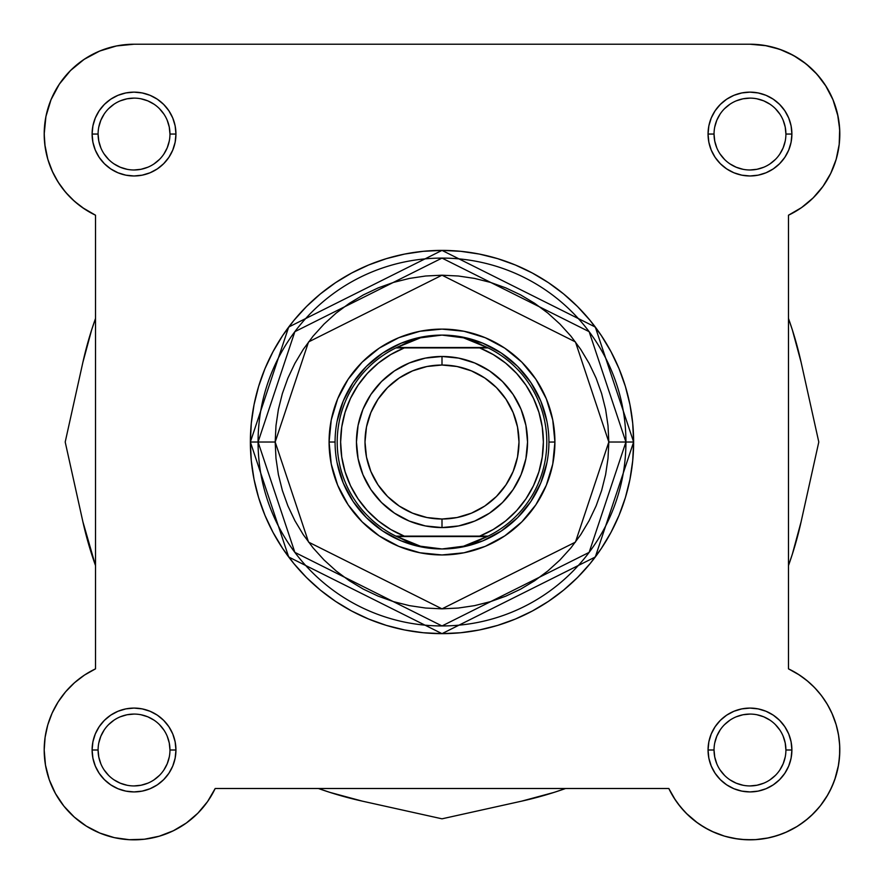 <?xml version="1.0" encoding="UTF-8"?>
<svg xmlns="http://www.w3.org/2000/svg" width="884" height="884" viewBox="0 0 884 884"><rect width="100%" height="100%" fill="white"/><g stroke="black" fill="none" stroke-linecap="round" stroke-linejoin="round"><path stroke-width="1.33" d="M63.88 806.109L74.289 817.081L63.88 806.109L55.46 793.534L63.88 806.109A89.825 89.825 0 0 1 55.46 793.534L49.261 779.732A89.825 89.825 0 0 1 95.527 668.845L95.527 215.21L82.455 207.596M45.272 736.184L44.719 740.317L45.272 736.184M48.918 778.727L50.023 781.81L48.918 778.727M63.67 805.843L64.709 807.136L63.67 805.843M72.919 815.833L75.759 818.363L72.919 815.833M98.699 832.584L101.936 833.899L98.699 832.584M128.744 839.667L131.075 839.778L128.744 839.667M206.348 803.28L208.502 800.23L206.337 803.291M711.963 831.38L724.548 836.154L711.963 831.38M725.742 836.496L737.797 838.993L725.742 836.496M755.256 839.667L768.539 837.888L755.256 839.667M771.876 837.115L782.064 833.899L771.876 837.115M785.301 832.584L797.202 826.407L785.301 832.584M798.97 825.28L808.241 818.363L798.97 825.28M820.33 805.843L827.866 794.738L820.33 805.843M821.192 188.8L824.264 184.557L821.192 188.8M839.071 145.44L839.524 141.097L839.071 145.44M838.076 116.522L832.96 99.671L825.347 85.173L832.496 98.577M822.208 80.654L815.103 72.19L822.208 80.654M810.595 67.759L802.584 61.239L810.595 67.759M117.616 45.736L112.379 46.874L117.616 45.736M101.704 50.244L95.925 52.709L101.704 50.244M73.405 67.759L68.897 72.19L73.405 67.759M61.792 80.654L58.653 85.173L61.792 80.654M47.813 159.264L44.808 144.435L47.813 159.264L52.742 172.292L48.101 160.225M62.808 188.8L68.687 195.695L62.808 188.8M58.112 182.06L65.604 192.259L58.112 182.06L52.112 170.921L47.747 159.043L45.095 146.678L44.2 134.048A89.825 89.825 0 0 1 134.025 44.222L749.975 44.222L766.384 45.736M771.621 46.874L782.296 50.244M788.075 52.709L797.18 57.626M838.794 120.622L839.778 131.926M836.231 159.142L835.899 160.225M831.258 172.292L829.181 176.424M815.313 195.695L811.622 199.375M804.285 205.596L800.639 208.226M59.339 84.146L51.04 99.671L59.339 84.146L70.51 70.532L84.124 59.361L99.649 51.062L116.5 45.946L134.025 44.222L749.975 44.222A89.825 89.825 0 0 1 788.473 215.21L801.545 207.596L788.473 215.21L788.473 668.845L799.49 675.056L808.263 681.652M811.567 684.614L816.805 689.973M819.755 693.432L824.286 699.531M826.606 703.134L830.772 710.758M831.888 713.134L836.253 725.002M836.85 727.178L838.728 736.173M839.281 740.328L839.778 747.986M839.778 752.074L838.839 763.135M838.529 765.08L834.739 779.732M833.977 781.81L829.59 791.589M819.291 807.136L811.081 815.833M752.925 839.778L741.577 839.435M708.681 829.767L699.432 824.264M697.642 823.004L686.128 813.192M684.702 811.711L677.663 803.291M675.498 800.23L668.823 788.495L215.188 788.495A89.825 89.825 0 0 1 144.335 839.236M199.298 811.711L197.32 813.733M187.143 822.429L184.568 824.264M175.319 829.767L172.037 831.38M159.452 836.154L158.258 836.496M146.203 838.993L142.423 839.435M115.461 837.888L112.124 837.115M86.798 826.407L85.03 825.28M56.134 794.738L54.41 791.589M45.592 765.754L45.161 763.135M47.15 727.178L47.846 724.659M51.913 713.587L53.206 710.791M57.394 703.134L59.714 699.531M64.245 693.432L67.195 689.973M72.433 684.614L75.737 681.652M82.079 676.713L85.229 674.58M79.715 205.596L72.377 199.375M59.736 184.557L54.819 176.424M44.476 141.097L44.222 131.926M45.206 120.622L46.134 115.517M50.985 99.793L51.504 98.577M81.416 61.239L86.82 57.626M74.289 817.081L86.4 826.164L99.87 833.071L86.4 826.164A89.825 89.825 0 0 1 86.378 826.142M788.473 318.428A367.854 367.854 0 0 1 801.136 362.407L818.794 442.022L801.136 362.407L792.362 329.931L788.473 318.417M792.362 554.113L801.136 521.648L818.794 442.022L801.136 521.648A367.854 367.854 0 0 1 788.473 565.627L792.362 554.113L788.473 565.627M565.605 788.495A367.854 367.854 0 0 1 521.615 801.158L442 818.816L521.615 801.158L554.091 792.384L565.605 788.495M329.909 792.384L362.385 801.158L442 818.816L362.385 801.158A367.854 367.854 0 0 1 318.395 788.495L329.909 792.384L318.395 788.495M95.527 565.627A367.854 367.854 0 0 1 82.864 521.648L65.206 442.022L82.864 521.648L95.527 565.627M91.638 329.931L82.864 362.407L65.206 442.022L82.864 362.407A367.854 367.854 0 0 1 95.527 318.428L91.638 329.931L95.527 318.417M169.96 134.048L175.949 134.048A41.924 41.924 0 0 1 134.025 175.971A41.924 41.924 0 0 1 92.102 134.048L92.908 142.225L95.295 150.092L99.174 157.341L104.389 163.695L110.732 168.899L117.981 172.778L125.848 175.165L134.025 175.971L142.202 175.165L150.07 172.778L157.319 168.899L163.662 163.695L168.877 157.341L172.756 150.092L175.142 142.225L175.949 134.048L175.142 125.871L172.756 118.003L168.877 110.765L163.662 104.411L157.319 99.196L150.07 95.317L142.202 92.942L134.025 92.135L125.848 92.942L117.981 95.317L110.732 99.196L104.389 104.411L99.174 110.765L95.295 118.003L92.908 125.871L92.102 134.048L98.091 134.048A35.935 35.935 0 0 0 134.025 169.982A35.935 35.935 0 0 0 169.96 134.048A35.935 35.935 0 0 0 134.025 98.124A35.935 35.935 0 0 0 98.091 134.048L92.102 134.048A41.924 41.924 0 0 1 134.025 92.135A41.924 41.924 0 0 1 175.949 134.048L169.96 134.048A35.935 35.935 0 0 1 134.025 169.982A35.935 35.935 0 0 1 98.091 134.048A35.935 35.935 0 0 1 134.025 98.124A35.935 35.935 0 0 1 169.96 134.048L169.264 127.042L167.22 120.301M98.091 749.986L98.091 749.997A35.935 35.935 0 0 0 134.025 785.931A35.935 35.935 0 0 0 169.96 749.997A35.935 35.935 0 0 0 134.025 714.073A35.935 35.935 0 0 0 98.091 749.997L92.102 749.997A41.924 41.924 0 0 1 134.025 708.084A41.924 41.924 0 0 1 175.949 749.997L169.96 749.997A35.935 35.935 0 0 1 134.025 785.931A35.935 35.935 0 0 1 98.091 749.997A35.935 35.935 0 0 1 134.025 714.073A35.935 35.935 0 0 1 169.96 749.997L169.264 742.991L167.22 736.25M714.04 749.986L714.04 749.997A35.935 35.935 0 0 0 749.975 785.931A35.935 35.935 0 0 0 785.909 749.997A35.935 35.935 0 0 0 749.975 714.073A35.935 35.935 0 0 0 714.04 749.997L708.051 749.997A41.924 41.924 0 0 1 749.975 708.084A41.924 41.924 0 0 1 791.898 749.997L785.909 749.997A35.935 35.935 0 0 1 749.975 785.931A35.935 35.935 0 0 1 714.04 749.997A35.935 35.935 0 0 1 749.975 714.073A35.935 35.935 0 0 1 785.909 749.997L785.213 742.991L783.169 736.25M785.909 134.048L791.898 134.048A41.924 41.924 0 0 1 749.975 175.971A41.924 41.924 0 0 1 708.051 134.048L708.857 142.225L711.244 150.092L715.123 157.341L720.338 163.695L726.681 168.899L733.93 172.778L741.798 175.165L749.975 175.971L758.152 175.165L766.019 172.778L773.268 168.899L779.611 163.695L784.826 157.341L788.705 150.092L791.092 142.225L791.898 134.048L791.092 125.871L788.705 118.003L784.826 110.765L779.611 104.411L773.268 99.196L766.019 95.317L758.152 92.942L749.975 92.135L741.798 92.942L733.93 95.317L726.681 99.196L720.338 104.411L715.123 110.765L711.244 118.003L708.857 125.871L708.051 134.048L714.04 134.048A35.935 35.935 0 0 0 749.975 169.982A35.935 35.935 0 0 0 785.909 134.048A35.935 35.935 0 0 0 749.975 98.124A35.935 35.935 0 0 0 714.04 134.048L708.051 134.048A41.924 41.924 0 0 1 749.975 92.135A41.924 41.924 0 0 1 791.898 134.048L785.909 134.048A35.935 35.935 0 0 1 749.975 169.982A35.935 35.935 0 0 1 714.04 134.048A35.935 35.935 0 0 1 749.975 98.124A35.935 35.935 0 0 1 785.909 134.048L785.213 127.042L783.169 120.301M554.92 442.022L548.931 442.077L554.92 442.022L552.754 419.988L546.323 398.806L535.892 379.291L521.847 362.175L504.742 348.13L485.217 337.699L464.034 331.268L442 329.102L419.966 331.268L398.783 337.699L379.258 348.13L362.153 362.175L348.108 379.291L337.677 398.806L331.246 419.988L329.08 442.022A112.92 112.92 0 0 1 442 329.102A112.92 112.92 0 0 1 554.92 442.022A112.92 112.92 0 0 1 442 554.953A112.92 112.92 0 0 1 329.08 442.022L331.246 464.056L337.677 485.239L348.108 504.764L362.153 521.869L379.258 535.914L398.783 546.356L419.966 552.776L442 554.953L464.034 552.776L485.217 546.356L504.742 535.914L521.847 521.869L535.892 504.764L546.323 485.239L552.754 464.056L554.92 442.022M335.069 442.022L329.08 442.022L335.069 442.022M608.822 442.022L575.451 542.113L442 608.844L308.549 542.113L275.178 442.022L258.073 442.022L294.858 552.378L442 625.949L589.142 552.378L625.927 442.022L608.822 442.022L608.015 458.376L605.617 474.564L601.639 490.454L596.125 505.858L589.12 520.665L580.711 534.709L570.954 547.848L559.959 559.981L547.826 570.976L534.676 580.733L520.643 589.142L505.836 596.148L490.421 601.661L474.542 605.639L458.354 608.037L442 608.844L425.646 608.037L409.458 605.639L393.579 601.661L378.164 596.148L363.357 589.142L349.324 580.733L336.174 570.976L324.041 559.981L313.046 547.848L303.289 534.709L294.88 520.665L287.875 505.858L282.361 490.454L278.383 474.564L275.985 458.376L275.178 442.022L275.985 425.668L278.383 409.48L282.361 393.601L287.875 378.186L294.88 363.39L303.289 349.346L313.046 336.196L324.041 324.063L336.174 313.069L349.324 303.322L363.357 294.902L378.164 287.908L393.579 282.383L409.458 278.416L425.646 276.007L442 275.2L458.354 276.007L474.542 278.416L490.421 282.383L505.836 287.908L520.643 294.902L534.676 303.322L547.826 313.069L559.959 324.063L570.954 336.196L580.711 349.346L589.12 363.39L596.125 378.186L601.639 393.601L605.617 409.48L608.015 425.668L608.822 442.022L625.927 442.022A183.927 183.927 0 0 1 442 625.949A183.927 183.927 0 0 1 258.073 442.022L250.371 442.022L288.692 556.997L442 633.651L595.308 556.997L633.629 442.022L625.927 442.022L633.629 442.022A191.629 191.629 0 0 1 442 633.651A191.629 191.629 0 0 1 250.371 442.022L251.299 460.807L254.051 479.404L258.625 497.648L264.957 515.361L273.001 532.356L282.67 548.489L293.875 563.594L306.494 577.528L320.428 590.158L335.533 601.352L351.666 611.021L368.672 619.065L386.374 625.397L404.618 629.972L423.215 632.734L442 633.651L460.785 632.734L479.382 629.972L497.626 625.397L515.328 619.065L532.334 611.021L548.467 601.352L563.572 590.158L577.506 577.528L590.125 563.594L601.33 548.489L610.999 532.356L619.043 515.361L625.375 497.648L629.949 479.404L632.701 460.807L633.629 442.022L632.701 423.237L629.949 404.64L625.375 386.396L619.043 368.694L610.999 351.688L601.33 335.566L590.125 320.461L577.506 306.527L563.572 293.897L548.467 282.692L532.334 273.023L515.328 264.979L497.626 258.647L479.382 254.073L460.785 251.321L442 250.393L423.215 251.321L404.618 254.073L386.374 258.647L368.672 264.979L351.666 273.023L335.533 282.692L320.428 293.897L306.494 306.527L293.875 320.461L282.67 335.566L273.001 351.688L264.957 368.694L258.625 386.396L254.051 404.64L251.299 423.237L250.371 442.022A191.629 191.629 0 0 1 442 250.393A191.629 191.629 0 0 1 633.629 442.022L595.308 327.047L442 250.393L288.692 327.047L250.371 442.022L258.073 442.022A183.927 183.927 0 0 1 442 258.095A183.927 183.927 0 0 1 625.927 442.022L589.142 331.666L442 258.095L294.858 331.666L258.073 442.022L275.178 442.022L308.549 341.931L442 275.2L575.451 341.931L608.822 442.022M74.466 682.757L65.604 691.796L58.112 701.984L65.604 691.796L74.466 682.757L84.51 675.056L95.527 668.845L95.527 215.21L84.51 208.989L74.466 201.287L65.604 192.259M45.095 737.378L44.2 749.997L45.095 737.378L47.747 725.002L52.112 713.134L58.112 701.984M99.87 833.071L114.29 837.634L129.285 839.701L144.412 839.225L129.285 839.701L114.29 837.634L99.87 833.071M186.358 823.004L197.872 813.192L186.358 823.004L173.352 830.761L159.242 836.209L144.412 839.225M673.984 797.898L680.249 806.628L673.984 797.898L668.812 788.495L215.188 788.495L207.574 801.578L197.872 813.192M695.642 821.534L704.57 827.501L714.139 832.363L724.217 836.054L714.139 832.363L704.57 827.501L695.642 821.534L687.498 814.54L680.249 806.628M745.334 839.701L756.074 839.612L766.715 838.253L756.074 839.612L745.334 839.701L734.67 838.507L724.217 836.054M820.617 805.479L826.728 796.661L831.745 787.169L835.601 777.146L831.745 787.169L826.728 796.661L820.617 805.479L813.49 813.512L805.457 820.639L796.639 826.75L787.147 831.767L777.124 835.623L766.715 838.253M814.518 687.52L806.606 680.271L814.518 687.52L821.512 695.664L827.479 704.592L832.341 714.161L836.032 724.239L838.485 734.692L839.678 745.356L839.59 756.096L838.231 766.737L835.601 777.146M826.142 86.433L817.059 74.322L806.086 63.902L793.512 55.482L806.086 63.902L817.059 74.322L826.142 86.433L833.048 99.892L837.601 114.323L839.678 129.307L839.192 144.435L836.187 159.264L830.728 173.386L822.982 186.38L813.158 197.894L801.545 207.596M797.876 674.017L806.606 680.271M49.261 779.732L45.471 765.08L44.2 749.997A89.825 89.825 0 0 0 215.188 788.495M95.527 215.21A89.825 89.825 0 0 1 44.2 134.048L45.924 116.522L51.04 99.671M749.975 44.222L765.058 45.504L779.699 49.283L793.512 55.482M785.909 749.997L791.898 749.997A41.924 41.924 0 0 1 749.975 791.92A41.924 41.924 0 0 1 708.051 749.997L708.857 758.174L711.244 766.041L715.123 773.29L720.338 779.644L726.681 784.848L733.93 788.727L741.798 791.114L749.975 791.92L758.152 791.114L766.019 788.727L773.268 784.848L779.611 779.644L784.826 773.29L788.705 766.041L791.092 758.174L791.898 749.997L791.092 741.82L788.705 733.952L784.826 726.714L779.611 720.361L773.268 715.145L766.019 711.266L758.152 708.891L749.975 708.084L741.798 708.891L733.93 711.266L726.681 715.145L720.338 720.361L715.123 726.714L711.244 733.952L708.857 741.82L708.051 749.997L714.04 749.997L714.736 757.013L716.78 763.754M169.96 749.997L175.949 749.997A41.924 41.924 0 0 1 134.025 791.92A41.924 41.924 0 0 1 92.102 749.997L92.908 758.174L95.295 766.041L99.174 773.29L104.389 779.644L110.732 784.848L117.981 788.727L125.848 791.114L134.025 791.92L142.202 791.114L150.07 788.727L157.319 784.848L163.662 779.644L168.877 773.29L172.756 766.041L175.142 758.174L175.949 749.997L175.142 741.82L172.756 733.952L168.877 726.714L163.662 720.361L157.319 715.145L150.07 711.266L142.202 708.891L134.025 708.084L125.848 708.891L117.981 711.266L110.732 715.145L104.389 720.361L99.174 726.714L95.295 733.952L92.908 741.82L92.102 749.997L98.091 749.997L98.787 757.013L100.831 763.754M337.124 421.16L343.202 401.104L353.092 382.617L366.385 366.407L382.595 353.114L401.082 343.224L421.138 337.147L401.082 343.224L382.595 353.114L366.385 366.407L353.092 382.617L343.202 401.104L337.124 421.16M441.945 335.091L452.851 335.776L463.536 337.832L473.89 341.224L488.123 347.92L479.703 347.92L493.228 354.55L505.626 363.103L516.621 373.402L525.958 385.214L533.45 398.286L538.92 412.32L542.257 427.005L543.373 442.022L542.257 457.05L538.92 471.736L533.45 485.769L525.958 498.83L516.621 510.643L505.626 520.941L493.228 529.505L479.703 536.124L404.297 536.124L390.772 529.505L378.374 520.941L367.379 510.643L358.042 498.83L350.55 485.769L345.08 471.736L341.743 457.05L340.627 442.022L341.743 427.005L345.08 412.32L350.55 398.286L358.042 385.214L367.379 373.402L378.374 363.103L390.772 354.55L404.297 347.92L479.703 347.92L395.877 347.92L487.239 347.489L396.761 347.489L410.11 341.224L420.464 337.832L431.149 335.776L442 335.091A106.931 106.931 0 0 0 335.069 442.022A106.931 106.931 0 0 0 442 548.964L441.989 548.964A106.931 106.931 0 0 1 335.069 442.022A106.931 106.931 0 0 1 442 335.091L463.536 337.832L488.123 347.92A104.798 104.798 0 0 1 488.123 536.124L395.877 536.124L410.11 542.82L420.464 546.213L431.149 548.268L442 548.964L452.851 548.268L463.536 546.213L473.89 542.82L487.239 536.555L396.761 536.555L488.123 536.124L463.536 546.213L442 548.964L420.464 546.213L395.877 536.124A104.798 104.798 0 0 1 395.877 347.92L420.464 337.832L441.945 335.091M462.862 337.147L482.918 343.224L501.405 353.114L517.615 366.407L530.908 382.617L540.798 401.104L546.876 421.16L540.798 401.104L530.908 382.617L517.615 366.407L501.405 353.114L482.918 343.224L462.862 337.147M546.876 462.884L540.798 482.951L530.908 501.438L517.615 517.637L501.405 530.941L482.918 540.82L462.862 546.909L482.918 540.82L501.405 530.941L517.615 517.637L530.908 501.438L540.798 482.951L546.876 462.884M442.055 548.964L442.011 548.964A106.931 106.931 0 0 0 548.931 442.022A106.931 106.931 0 0 0 442 335.091A106.931 106.931 0 0 1 548.931 442.022A106.931 106.931 0 0 1 442 548.964L442.055 548.964M421.138 546.909L401.082 540.82L382.595 530.941L366.385 517.637L353.092 501.438L343.202 482.951L337.124 462.884L343.202 482.951L353.092 501.438L366.385 517.637L382.595 530.941L401.082 540.82L421.138 546.909M104.146 769.953L108.621 775.401M114.058 779.865L120.279 783.191L127.02 785.235M134.014 785.931L141.031 785.235L147.772 783.191M153.982 779.876L159.429 775.401M163.894 769.975L167.22 763.754L169.264 757.013M163.905 730.051L159.429 724.593M153.993 720.129L147.772 716.802L141.031 714.758M134.036 714.073L127.02 714.758L120.279 716.802M114.069 720.117L108.621 724.593M104.157 730.029L100.831 736.25L98.787 742.991M720.095 769.953L724.571 775.401M730.007 779.865L736.228 783.191L742.969 785.235M749.964 785.931L756.98 785.235L763.721 783.191M769.931 779.876L775.379 775.401M779.843 769.975L783.169 763.754L785.213 757.013M779.854 730.051L775.379 724.593M769.942 720.129L763.721 716.802L756.98 714.758M749.986 714.073L742.969 714.758L736.228 716.802M730.018 720.117L724.571 724.593M720.106 730.029L716.78 736.25L714.736 742.991M98.091 134.048L98.787 141.064L100.831 147.805M104.146 154.004L108.621 159.452M114.058 163.916L120.279 167.242L127.02 169.286M134.014 169.982L141.031 169.286L147.772 167.242M153.982 163.927L159.429 159.452M163.894 154.026L167.22 147.805L169.264 141.064M163.905 114.102L159.429 108.644M153.993 104.179L147.772 100.853L141.031 98.809M134.036 98.124L127.02 98.809L120.279 100.853M114.069 104.168L108.621 108.644M104.157 114.08L100.831 120.301L98.787 127.042M714.04 134.048L714.736 141.064L716.78 147.805M720.095 154.004L724.571 159.452M730.007 163.916L736.228 167.242L742.969 169.286M749.964 169.982L756.98 169.286L763.721 167.242M769.931 163.927L775.379 159.452M779.843 154.026L783.169 147.805L785.213 141.064M779.854 114.102L775.379 108.644M769.942 104.179L763.721 100.853L756.98 98.809M749.986 98.124L742.969 98.809L736.228 100.853M730.018 104.168L724.571 108.644M720.106 114.08L716.78 120.301L714.736 127.042M788.473 215.21L788.473 668.845A89.825 89.825 0 0 1 813.49 813.512A89.825 89.825 0 0 1 668.812 788.495M442 527.571A85.549 85.549 0 0 1 356.451 442.022A85.549 85.549 0 0 1 442 356.473A85.549 85.549 0 0 0 356.451 442.022A85.549 85.549 0 0 0 442 527.571L442 519.019A76.996 76.996 0 0 1 365.004 442.022A76.996 76.996 0 0 1 442 365.026L442 356.473L425.314 358.119L409.259 362.993L394.474 370.893L381.512 381.534L370.871 394.496L362.959 409.281L358.097 425.337L356.451 442.022L358.097 458.719L362.959 474.763L370.871 489.548L381.512 502.521L394.474 513.151L409.259 521.063L425.314 525.925L442 527.571L458.685 525.925L474.741 521.063L489.526 513.151L502.488 502.521L513.129 489.548L521.041 474.763L525.903 458.719L527.549 442.022L525.903 425.337L521.041 409.281L513.129 394.496L502.488 381.534L489.526 370.893L474.741 362.993L458.685 358.119L442 356.473L442 365.026L457.017 366.506L471.459 370.893L484.775 378.009L496.443 387.579L506.013 399.248L513.129 412.563L517.516 427.005L518.996 442.022L517.516 457.05L513.129 471.492L506.013 484.797L496.443 496.465L484.775 506.046L471.459 513.162L457.017 517.538L442 519.019L426.983 517.538L412.541 513.162L399.225 506.046L387.557 496.465L377.987 484.797L370.871 471.492L366.484 457.05L365.004 442.022L366.484 427.005L370.871 412.563L377.987 399.248L387.557 387.579L399.225 378.009L412.541 370.893L426.983 366.506L442 365.026A76.996 76.996 0 0 1 518.996 442.022A76.996 76.996 0 0 1 442 519.019L442 527.571A85.549 85.549 0 0 0 527.549 442.022A85.549 85.549 0 0 0 442 356.473A85.549 85.549 0 0 1 527.549 442.022A85.549 85.549 0 0 1 442 527.571M396.319 536.124L404.297 536.124A101.373 101.373 0 0 1 404.297 347.92L395.877 347.92A104.798 104.798 0 0 0 395.877 536.124L396.319 536.124M479.703 536.124L488.123 536.124A104.798 104.798 0 0 0 488.123 347.92L479.703 347.92A101.373 101.373 0 0 1 479.703 536.124"/></g></svg>
